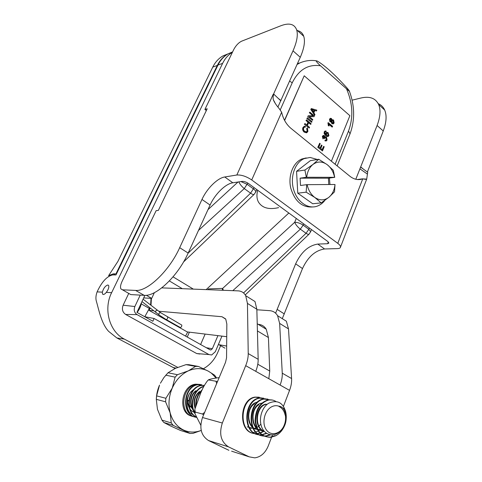 <?xml version="1.0" encoding="UTF-8"?>
<svg xmlns="http://www.w3.org/2000/svg" width="482" height="482" viewBox="0 0 482 482"><rect width="100%" height="100%" fill="white"/><g stroke="black" fill="none" stroke-linecap="round" stroke-linejoin="round"><path stroke-width="0.72" d="M144.702 316.71L154.107 318.488L152.848 321.241L136.93 312.378L144.895 295.352M154.354 292.682L151.703 298.382L143.696 297.906M232.625 51.881L228.179 53.797C223.865 56.28 220.467 60.033 217.985 65.058L115.975 274.945L112.782 274.897C107.052 276.096 101.829 281.759 97.105 291.875C95.749 295.647 95.55 298.918 96.502 301.69C98.774 309.534 101.322 323.488 108.601 331.351L116.867 337.954L175.068 368.495M146.299 295.273L151.703 298.382M187.251 337.045L189.396 332.17M208.067 289.694L208.423 288.881L208.128 289.7M200.614 344.528L205.127 334.08M106.317 292.375C104.612 294.412 103.353 294.96 102.539 294.032L102.335 292.158C103.528 288.17 105.371 285.778 107.866 284.989L108.643 285.458C109.197 287.194 108.42 289.501 106.317 292.375L111.631 292.664L222.618 63.359C225.028 58.467 228.299 54.767 232.445 52.261M177.719 367.362L124.332 339.099C109.474 331.767 103.184 309.179 111.631 292.664M220.605 345.684L217.81 352.294C214.617 359.668 209.821 365.139 203.428 368.706M199.825 354.023L196.71 353.553L125.645 314.451C122.512 312.246 121.675 309.167 123.133 305.208L128.736 293.424M221.949 336.123L215.352 351.685L211.676 354.975L208.989 354.565L137.045 314.613C134.327 312.691 133.598 309.998 134.858 306.534L140.232 295.111M154.107 318.488L210.013 349.787L210.845 349.968L212.345 348.745L217.924 335.635M223.365 290.297L222.648 288.417L222.184 290.248M278.638 207.634C268.908 209.863 262.178 207.995 258.448 202.036C256.719 198.777 256.484 194.855 257.731 190.276M193.354 289.122L173.05 276.849M206.163 289.622L288.839 213.014M232.812 290.664L300.34 229.161L303.148 225.154C300.262 223.25 297.442 222.292 294.701 222.28C295.737 224.726 297.617 227.022 300.34 229.161L306.046 233.288C307.564 234.282 308.582 234.553 309.101 234.113L310.637 231.715L308.835 229.305L306.046 233.288L243.549 292.954M345.956 86.814C348.094 89.11 349.281 90.646 349.498 91.435L320.524 65.787C318.102 63.678 316.596 61.997 316.005 60.75L317.301 61.057C324.687 65.462 334.243 74.047 345.956 86.814M254.128 187.643L250.604 193.168C252.399 194.427 253.598 194.8 254.195 194.294L255.731 191.975C255.822 191.137 255.092 190.137 253.544 188.974L247.23 184.365L240.928 181.581M255.581 192.336L256.779 189.577M238.813 181.901C239.897 184.257 241.717 186.486 244.272 188.589L247.808 183.064M116.373 274.125L115.951 273.884L217.31 65.438C219.798 60.419 223.196 56.665 227.51 54.183L227.745 54.05M228.323 53.743L232.517 52.11M256.852 309.763L269.607 310.655C273.083 310.926 275.74 312.607 277.59 315.704L279.644 323.41L282.253 373.182C282.428 376.9 281.711 380.858 280.108 385.058L289.549 390.378L283.374 406.489M187.727 331.965L185.57 336.099M109.269 276.035L108.613 275.656L117.921 261.371L212.761 67.106L217.31 65.438M115.951 273.884L113.294 273.854L108.613 275.656M144.805 316.728L149.763 307.649M150.601 304.973L151.023 298.34M142.979 304.853L143.726 305.275M158.765 311.245L221.961 316.716L225.787 319.217L226.841 324.043L226.558 357.795L225.546 362.295L202.5 417.526C199.09 428.07 201.115 435.752 208.573 440.566L228.546 446.874C220.937 441.928 218.87 433.975 222.329 423.015L245.7 365.663C247.423 361.367 248.266 357.337 248.23 353.583L247.441 303.401L256.84 309.239L255.002 301.539L245.7 295.701L247.441 303.401M161.753 287.881L238.072 290.869C241.458 291.032 244 292.64 245.7 295.701M151.402 298.364L151.017 305.293M150.173 307.968L149.155 310.414L153.836 310.818M228.546 446.874L249.212 456.846L231.619 451.182M271.601 437.198L268.227 446.007C265.269 453.026 260.786 456.978 254.773 457.858L249.212 456.846M272.444 434.993L271.709 436.909M245.7 365.663L280.108 385.058M260.822 424.19L258.936 426.088M258.605 426.347L256.906 427.444M256.219 427.781L254.526 428.353M254.339 428.396L253.526 428.54M226.733 336.701L187.245 331.911L149.155 310.414M279.644 323.41L288.501 328.911L286.362 321.211L277.59 315.704M288.501 328.911L291.592 378.557C291.803 382.268 291.122 386.209 289.549 390.378M258.238 324.362L258.738 324.41C261.961 324.735 264.461 326.338 266.239 329.23L268.426 337.545L269.733 371.056L268.823 378.695M228.257 53.767L222.925 55.924C218.623 58.394 215.237 62.124 212.761 67.106M255.755 371.333C257.442 367.061 258.25 363.054 258.171 359.307L256.84 309.239M208.573 440.566L228.884 450.302M194.885 412.484C187.04 410.622 185.064 397.307 191.348 391.378C189.101 393.577 187.709 396.331 187.179 399.644C186.504 408.308 188.456 413.303 193.035 414.628M194.849 411.465C189.161 406.766 190.083 395.397 195.969 391.119M194.855 411.712C188.546 407.139 189.577 394.77 196.005 390.673M195.198 407.549C193.553 401.187 194.993 395.963 199.518 391.878M195.047 408.2C192.939 401.319 194.439 395.734 199.548 391.438M258.641 429.558C247.634 429.745 245.151 409.399 254.556 403.747M258.388 429.426C245.013 429.962 245.41 403.603 257.364 402.199M263.768 430.739C252.213 431.92 249.086 410.55 258.912 404.693M263.636 430.565C249.61 432.462 249.176 404.705 261.66 403.163M264.106 431.155C253.448 427.185 256.46 405.416 266.57 404.271M264.202 431.263C252.984 428.052 255.562 405.332 266.022 404.151M278.5 406.079C280.879 406.338 282.669 407.441 283.88 409.387C286.422 414.333 286.85 419.268 285.169 424.19C286.597 419.352 286.615 414.707 285.224 410.266L283.94 407.398C280.783 401.627 275.722 400.223 268.751 403.193C262.937 406.489 258.105 417.273 261.684 427.058C265.51 436.861 277.722 438.289 283.892 426.124C285.332 423.051 285.856 419.653 285.465 415.924L284.916 414.207C284.025 410.803 282.307 408.375 279.777 406.935L278.5 406.079C276.234 405.368 273.939 405.615 271.619 406.814C264.624 410.369 261.563 422.78 266.112 429.504C270.486 436.415 280.114 434.36 283.88 425.961C285.344 422.726 285.868 419.382 285.465 415.924M196.481 417.364C181.051 415.315 183.6 386.046 198.138 384.714L204.193 385.594M200.163 384.437L195.704 384.184C180.895 385.395 177.587 413.785 192.083 416.159M201.313 384.69L196.734 384.407C181.473 385.684 178.732 415.141 193.836 416.587M194.053 416.617L195.638 416.713M201.705 384.757L197.71 384.618C182.937 385.986 180.72 415.785 196.457 417.31M196.288 416.96C184.142 410.833 189.077 386.618 201.621 385.473L204.302 385.383M204.32 385.347L201.181 385.377C188.354 386.546 183.708 411.501 196.367 417.123M194.824 412.791C189.324 403.735 194.758 388.847 203.699 386.582M203.82 386.323C194.228 388.173 188.45 404.531 194.951 413.592M196.144 404.488C196.361 398.885 198.265 394.276 201.844 390.655M202.205 389.824C197.783 393.806 195.62 399.108 195.722 405.73M250.007 428.269L250.779 427.805M258.225 431.041L255.93 431.968M255.611 432.059L253.472 432.468M264.142 431.239L260.268 433.119M259.949 433.216L257.774 433.643M257.472 433.673L255.43 433.673M255.147 433.643C238.186 432.86 239.837 399.012 255.581 397.216L261.612 397.969M259.256 397.21L255.05 397.102C239.15 398.927 237.747 433.131 254.894 433.523M255.177 433.547L257.231 433.493M257.533 433.457L259.726 432.975M260.045 432.866L263.666 431.053M266.721 433.445L262.136 434.836M261.834 434.866L259.756 434.878M259.473 434.848C242.44 434.107 244.055 399.976 259.852 398.15L265.925 398.909M263.534 398.132L259.316 398.03C243.356 399.885 241.988 434.378 259.214 434.728M259.503 434.746L261.587 434.686M261.895 434.65L266.341 433.21M270.589 434.903L266.377 436.071L264.148 436.102M263.859 436.071C246.748 435.373 248.332 400.952 264.184 399.09L270.3 399.867M267.872 399.072L263.642 398.976C247.628 400.861 246.29 435.65 263.6 435.945M263.889 435.963L265.829 435.915L269.956 434.782M285.169 424.19C283.217 429.516 280.072 433.378 275.734 435.782L270.818 437.307C261.973 437.18 256.906 431.655 255.617 420.732C256.153 409.543 260.473 402.651 268.582 400.048C271.245 399.566 273.704 400.06 275.957 401.53M272.276 400.024L268.028 399.927C259.918 402.524 255.599 409.417 255.068 420.593C256.352 431.504 261.419 437.023 270.263 437.15L275.174 435.626M187.54 401.729L188.583 400.277L187.534 401.199M187.751 403.747L188.757 404.729M189.227 405.187L191.703 407.609M192.42 408.308L192.776 408.664M191.908 408.049L189.257 405.452M188.781 404.988L187.805 404.037M195.15 388.239L191.348 391.378M216.147 378.081L211.321 373.104L208.369 371.188C202.066 367.911 195.391 367.802 188.335 370.863C181.316 374.213 175.96 379.949 172.255 388.076C168.784 396.349 168.085 404.621 170.164 412.893C172.508 421.027 176.942 426.727 183.473 429.998C189.179 432.607 195.09 432.746 201.211 430.414M201.223 430.462L193.017 433.36L190.131 433.475L173.177 425.371L171.273 422.943L170.164 412.893L165.585 401.813L165.886 398.283L172.255 388.076L175.123 377.153L177.418 374.713L188.335 370.863L195.59 366.398L198.433 366.453L208.369 371.188L214.598 375.183L216.599 378.015M195.59 366.398L186.022 364.633L175.412 368.338L168.025 372.767L177.418 374.713M168.025 372.767L163.832 377.659L160.428 383.208M175.123 377.153L165.748 375.159M186.022 364.633L188.842 364.693L198.433 366.453M156.325 398.831C156.536 394.059 157.608 389.474 159.536 385.082L156.596 395.879L156.301 399.343L157.457 409.266L161.916 420.093L163.79 422.473L170.568 425.986L180.581 430.48L190.131 433.475M163.79 422.473L173.177 425.371M156.596 395.879L165.886 398.283M161.916 420.093L171.273 422.943M165.585 401.813L156.301 399.343M219.147 377.629C214.406 378.213 210.905 378.912 208.652 379.72L207.634 380.605C204.35 384.907 201.753 389.836 199.837 395.379L194.849 409.302L195.246 412.068L194.969 413.683L200.783 425.202M203.609 414.863L202.482 414.026L195.246 412.068M208.778 379.967L217.521 381.527M251.345 427.781L251.026 428.498M216.611 383.708L216.087 381.467M202.482 414.026L204.657 412.357M157.68 310.257L158.15 310.769L157.68 310.257M158.891 314.746L156.493 312.884C155.102 311.655 155.373 310.739 157.313 310.125C155.572 310.516 155.18 311.39 156.132 312.752M181.497 324.916L181.804 325.091C181.847 326.537 181.304 327.332 180.172 327.489M355.8 179.268L377.093 125.501C380.34 116.885 380.864 109.902 378.659 104.54C375.556 98.189 369.676 96.008 361.012 97.997L352.119 100.172M226.654 346.046L218.352 344.606M275.608 313.186L295.641 263.847L302.485 268.552L282.283 318.65M302.485 268.552C307.92 256.912 315.282 250.387 324.567 248.977L317.777 244.079C308.516 245.561 301.142 252.152 295.641 263.847M317.777 244.079L327.627 243.717L328.899 243.036L327.67 241.41L248.507 183.534C246.206 182.009 244.079 181.298 242.127 181.401L232.836 182.798L224.763 176.978C217.503 177.997 206.874 188.564 201.97 199.458L210.086 205.037L188.155 253.056C177.966 276.102 156.09 296.725 144.142 295.327L130.767 294.58L120.916 288.917C120.139 287.266 120.518 284.772 122.054 281.44L156.144 210.658L158.349 210.399L207.2 108.775L204.892 109.45L206.338 110.565M129.345 293.773L130.767 294.58M122.368 289.803L135.599 290.417C147.408 291.7 169.321 270.848 179.684 247.694L201.97 199.458M210.086 205.037C214.912 194.192 225.516 183.738 232.836 182.798M277.939 106.938L300.28 57.298L293.008 50.839C296.954 41.85 298.171 34.849 296.659 29.842C294.412 23.979 289.146 22.618 280.861 25.757L241.615 41.187C238.548 42.711 235.933 45.477 233.776 49.483L204.892 109.45M296.858 30.529C300.28 31.017 302.576 32.939 303.738 36.289C305.317 41.331 304.166 48.339 300.28 57.298M224.949 348.155L219.497 345.058M280.705 100.726L273.909 94.261C273.161 95.388 272.945 97.171 273.258 99.599C274.378 102.323 276.385 105.353 279.271 108.685L281.645 112.24C283.187 119.048 286.29 124.422 290.959 128.351L349.902 176.255C354.065 179.497 358.301 180.376 362.603 178.882L362.765 178.822C364.988 179.376 366.296 179.473 366.7 179.111L340.539 247.007C340.413 247.995 339.4 248.525 337.508 248.598L324.567 248.977M378.256 103.69C381.178 104.883 383.323 106.998 384.678 110.029C386.932 115.409 386.456 122.386 383.25 130.971L367.386 172.038M273.909 94.261L273.131 94.436L236.849 175.008L224.763 176.978M293.008 50.839L273.421 94.352M277.993 98.147L281 100.648M340.539 247.007C340.581 245.971 339.659 244.748 337.78 243.338L251.725 179.961C246.344 176.376 241.386 174.725 236.849 175.008M360.873 167.037L363.428 169.158L360.566 167.079M366.7 179.111L367.694 172.255L363.428 169.158M359.891 168.808L367.176 173.942M337.78 243.338L362.765 178.822L357.258 179.527M329.019 197.192L321.157 202.904L314.83 197.463C319.813 200.729 324.549 200.639 329.019 197.192C332.441 194.204 334.436 189.974 335.002 184.492L334.526 191.806L329.019 197.192M306.721 184.672L307.124 184.654C308.378 190.294 310.95 194.565 314.83 197.463L306.148 192.185L306.721 184.672L300.497 185.48L300.087 178.165L306.311 177.286L304.913 170.044L312.987 164.44C309.432 167.35 307.341 171.628 306.715 177.268L306.311 177.286M318.716 159.271L327.2 164.651C322.344 161.229 317.602 161.157 312.987 164.44L318.716 159.271L310.3 160.675L296.557 171.327L304.913 170.044M334.725 177.334L334.598 177.316C333.417 171.839 330.953 167.622 327.2 164.651L333.321 170.303L334.725 177.334L328.411 178.189L328.766 184.528M306.715 177.268L334.598 177.316M300.087 178.165L328.411 178.189M296.557 171.327L297.768 193.18L312.704 203.747L321.157 202.904M335.002 184.492L307.124 184.654M297.768 193.18L306.148 192.185M324.88 200.361C322.759 203.121 320.223 205.043 317.277 206.127C308.1 209.556 296.984 201.88 293.526 189.233C289.947 176.641 295.044 162.368 304.244 158.602L310.125 157.463L317.373 159.494M329.417 178.057L329.953 184.522M312.589 206.965C302.118 207.658 294.833 201.343 290.742 188.022C287.911 175.803 293.05 162.627 301.834 159.012L306.221 157.921M330.435 120.958L330.14 119.506L330.507 119.078L331.2 119.217L331.508 120.669L331.128 121.115L330.435 120.958M330.905 121.157L331.285 120.717L330.977 119.265L330.513 119.078M332.357 122.892L331.935 121.06L332.411 120.512L333.291 120.699L333.707 122.542L333.225 123.091L332.357 122.892M333.225 123.091L333.068 120.753L332.441 120.5M330.17 121.663L329.694 119.138L330.387 118.319L331.489 118.53L332.026 120.084L332.453 119.747L333.568 120.006L334.14 122.922L333.357 123.844L332.068 123.579L331.399 121.597L329.947 121.711L329.471 119.193L330.459 118.289M332.038 119.91L332.502 119.729M333.038 123.934L331.845 123.627L331.152 121.807M330.797 121.922L329.947 121.711M332.351 127.031L328.935 124.133L329.025 126.031L328.501 125.585L328.236 122.639L332.622 126.356L332.122 127.079L328.983 124.416M328.501 125.585L329.025 126.031M328.278 125.633L328.061 123.073M327.838 123.121L328.236 122.639M313.457 112.155L311.655 109.384L314.258 110.276L313.457 112.155M313.342 111.963L314.035 110.33L311.818 109.595M311.017 109.36L311.354 108.57L316.825 110.149L316.469 110.981L314.836 110.462L313.854 112.776L314.963 114.535L314.632 115.306L310.794 109.414L311.354 108.57M314.794 110.571L316.469 110.981M310.794 109.414L314.632 115.306M307.968 116.493L308.287 115.734L313.101 115.813L309.54 112.812L309.836 112.113L314.366 115.933L314.047 116.68L309.245 116.608L312.812 119.596L312.517 120.301L307.745 116.542L308.287 115.734M312.812 115.813L309.54 112.812M309.317 112.866L309.836 112.113M309.311 116.668L314.047 116.68M307.745 116.542L312.517 120.301M307.1 118.524L307.414 117.783L311.968 121.591L311.655 122.326L306.877 118.572L307.414 117.783M306.877 118.572L311.655 122.326M304.642 124.272L304.961 123.525L306.847 125.085L308.082 122.187L306.203 120.621L306.516 119.879L311.077 123.681L310.763 124.422L308.619 122.639L307.383 125.537L309.534 127.314L309.221 128.061L304.419 124.32L304.961 123.525M306.697 124.965L308.082 122.187M307.859 122.235L306.203 120.621M305.98 120.675L306.516 119.879M308.546 122.808L310.763 124.422M304.419 124.32L309.221 128.061M307.371 127.802L307.914 131.387L306.823 132.701L304.383 132.056C302.913 130.694 302.509 129.164 303.166 127.465L304.148 126.326L305.455 126.35L305.287 127.2L304.323 127.158L303.684 127.911C303.262 129.333 303.606 130.453 304.702 131.285L306.594 131.881L307.365 131.026L306.901 128.423L307.371 127.802L306.901 128.423M306.419 132.815L304.16 132.104C302.696 130.743 302.292 129.212 302.949 127.513L304.323 126.26M304.383 127.134L305.287 127.2M306.287 131.966L307.142 131.074L306.679 128.471M318.012 147.293L319.693 143.238L320.223 143.672L318.849 146.986L320.217 148.101L321.5 145.004L322.024 145.431L320.741 148.534L322.259 149.769L323.675 146.335L324.199 146.769L322.476 150.938L317.789 147.335L319.693 143.238M320.06 147.974L321.5 145.004M322.103 149.643L323.675 146.335M317.789 147.335L322.476 150.938M325.326 140.003L326.194 140.142L326.639 139.641L326.194 137.732L325.362 137.557L324.748 138.635L324.085 136.316L323.422 136.177L323.012 136.647L323.398 138.316L323.018 138.918L322.56 136.292L323.326 135.424L324.386 135.623L324.964 137.135L325.416 136.743L326.483 137.002L327.085 140.015L326.302 140.913L325.115 140.744L325.103 140.045L325.115 140.744M325.959 140.19L326.416 139.684L325.971 137.78L325.392 137.545M324.302 138.165L324.748 138.635M324.079 138.214L323.862 136.364L323.428 136.177M323.326 135.424L322.338 136.334L323.018 138.918M324.964 136.93L325.458 136.725M325.965 140.997L324.892 140.786M326.941 135.484L326.447 133.586L326.892 133.08L327.868 133.339L328.465 135.243L328.001 135.743L326.941 135.484M327.748 135.797L328.242 135.285L327.646 133.381L326.917 133.068M325.959 131.833L325.272 131.737L324.778 132.875L326.055 134.882L326.025 133.05L326.706 132.291L328.128 132.616L328.911 135.593L328.128 136.478L325.989 135.731L324.368 133.586L324.44 131.773L325.127 130.971L326.194 131.122L325.959 131.833L325.266 131.737M325.718 134.574L325.802 133.098L326.826 132.249M327.772 136.575L325.766 135.773L324.145 133.628L324.217 131.815L325.199 130.941M284.615 120.476L304.214 75.788L349.89 115.692L331.393 161.217M284.513 120.277L304.214 75.788M102.335 292.158L97.105 291.875M116.867 337.954L124.332 339.099M217.985 65.058L222.618 63.359M175.978 368.085L172.899 367.489M125.645 314.451L137.045 314.613M196.71 353.553L208.989 354.565M123.133 305.208L134.858 306.534M206.332 347.727L212.345 348.745M237.981 182.027L207.971 209.658M274.415 101.563L274.258 101.907M296.279 218.454L294.701 222.28L222.648 288.417L208.423 288.881M310.504 232.065L311.499 229.583M349.848 134.297L350.046 133.809L348.522 131.026L335.117 164.235M309.36 228.016L308.835 229.305L303.148 225.154L303.678 223.865M346.709 89.278C352.842 103.714 353.451 117.632 348.522 131.026M198.488 230.432L244.272 188.589L250.604 193.168L188.082 253.213M316.005 60.75C310.498 59.949 305.106 60.69 299.816 62.961L297.099 64.455M289.67 81.151L292.237 82.79C298.762 69.643 308.191 63.973 320.524 65.787M280.199 109.968L292.237 82.79M182.298 288.688L169.369 280.94M115.162 274.933L113.294 273.854M222.329 423.015L202.5 417.526M221.961 316.716L225.57 318.867M257.412 330.917L268.426 337.545M257.792 364.235L269.733 371.056M248.23 353.583L258.171 359.307M282.253 373.182L291.592 378.557M167.441 316.933L167.73 317.102C167.748 318.548 167.194 319.355 166.079 319.53M161.319 313.125L160.554 312.619C158.801 313.017 158.403 313.903 159.367 315.27M328.32 241.952L327.627 243.717M144.142 295.327L135.599 290.417M188.155 253.056L179.684 247.694M251.725 179.961L281.645 112.24M383.25 130.971L377.093 125.501M284.356 313.945L277.24 309.444M103.395 294.508L102.539 294.032M209.971 349.769L210.845 349.968M337.135 165.88L350.046 133.809C354.993 120.217 354.806 106.094 349.498 91.435M183.528 261.973L254.153 194.336M309.101 234.113L245.242 294.924M299.816 62.961L297.502 63.546M232.493 52.158L228.179 53.797M266.239 329.23L257.225 323.747M252.99 428.408L249.212 427.383M248.676 427.239L247.188 426.835M227.51 54.183L222.925 55.924M255.237 428.221L255.767 428.365M259.509 429.378L260.045 429.522M195.704 384.184L196.734 384.407M197.71 384.618L198.138 384.714M201.181 385.377L201.621 385.473M255.05 397.102L255.581 397.216M259.316 398.03L259.852 398.15M265.829 435.915L266.377 436.071M263.642 398.976L264.184 399.09M270.263 437.15L270.818 437.307M268.028 399.927L268.582 400.048M283.88 409.387L283.94 407.398M207.628 380.599L208.652 379.72M194.842 411.291L194.879 412.369M141.979 301.587L155.656 312.234M143.094 299.202L160.554 312.619L181.804 325.091M141.467 302.672C140.937 306.215 139.473 309.474 137.087 312.463M166.29 319.602L180.081 327.392M159.729 315.403L165.989 319.433M149.438 308.504L141.274 303.883M303.738 36.289L296.659 29.842M275.445 103.696L273.258 99.599M384.678 110.029L378.659 104.54M366.706 179.105L363.259 178.918M361.837 178.936L358.596 179.352M362.603 178.882L357.433 179.545M304.244 158.602L301.834 159.012"/></g></svg>
